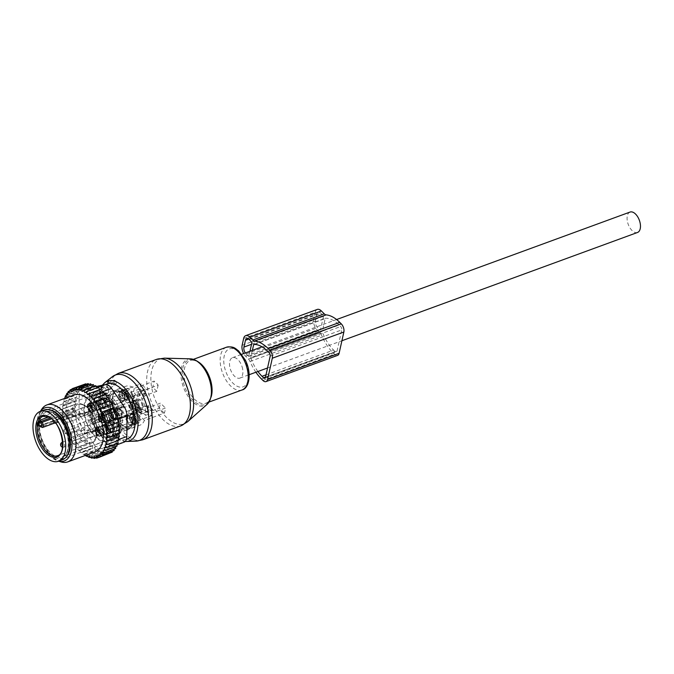 <?xml version="1.0" encoding="UTF-8"?>
<svg xmlns="http://www.w3.org/2000/svg" width="674" height="674" viewBox="0 0 674 674"><rect width="100%" height="100%" fill="white"/><g stroke="black" fill="none" stroke-linecap="round" stroke-linejoin="round"><path stroke-width="0.51" stroke-dasharray="3.37 2.53" d="M242.059 366.664A10.868 5.931 69.9 0 1 239.944 378.089A10.868 5.931 69.9 0 1 230.348 369.099A10.868 5.931 69.9 0 1 232.471 357.683A10.868 5.931 69.9 0 1 242.059 366.664M637.511 232.471A10.868 5.931 69.9 0 1 627.924 223.482A10.868 5.931 69.9 0 1 630.038 212.066M116.383 433.618A4.044 2.241 -45.8 0 1 114.184 435.968L112.322 434.157L117.773 433.028L117.217 435.345A4.044 2.207 69.9 0 1 116.661 436.407A4.044 2.207 69.9 0 1 116.214 436.685A4.044 2.207 69.9 0 1 114.184 435.968L110.216 437.426L108.346 435.615L112.322 434.157M108.346 435.615A20.726 11.315 69.9 0 1 105.144 434.342A20.726 11.315 69.9 0 1 95.708 422.994L93.863 421.098A4.044 2.207 69.9 0 1 92.17 415.757L92.658 413.373A20.726 11.315 69.9 0 1 96.222 397.39L96.778 395.074A4.044 2.207 69.9 0 1 97.781 393.726A4.044 2.207 69.9 0 1 99.803 394.45L101.673 396.261A20.726 11.315 69.9 0 1 104.874 397.525A20.726 11.315 69.9 0 1 114.31 408.882L118.287 407.425L121.59 410.272L122.365 412.707L121.337 417.038L117.36 418.495A20.726 11.315 69.9 0 1 113.796 434.486L117.773 433.028M120.781 391.704A20.726 11.315 69.9 0 1 133.132 411.949A20.726 11.315 69.9 0 1 128.035 429.565A20.726 11.315 69.9 0 1 121.042 428.521A20.726 11.315 69.9 0 1 108.691 408.276A20.726 11.315 69.9 0 1 113.788 390.65A20.726 11.315 69.9 0 1 120.781 391.704M113.796 434.486L113.24 436.794A4.044 2.207 69.9 0 1 112.238 438.142A4.044 2.207 69.9 0 1 110.216 437.426M104.849 394.004A24.694 13.48 69.9 0 1 119.568 418.124A24.694 13.48 69.9 0 1 113.502 439.119A24.694 13.48 69.9 0 1 105.169 437.864A24.694 13.48 69.9 0 1 90.451 413.743A24.694 13.48 69.9 0 1 96.517 392.757A24.694 13.48 69.9 0 1 104.849 394.004M117.36 418.495L117.849 416.119A4.044 2.207 69.9 0 0 116.155 410.769L114.31 408.882M118.287 407.425L120.132 409.32A4.044 2.207 69.9 0 1 121.826 414.662L121.337 417.038M96.222 397.39L103.906 394.273L105.287 393.987L105.641 394.804L105.287 393.987A4.044 2.241 -45.8 0 0 104.933 393.38L105.725 394.155M101.673 396.261L105.641 394.804L103.779 392.993L99.803 394.45M95.708 422.994L99.685 421.536L100.081 417.332L99.305 414.898L96.635 411.924L92.658 413.373M113.232 390.853L103.906 394.273A4.044 2.62 -166.5 0 0 100.755 393.616A4.044 2.207 69.9 0 1 101.757 392.276A4.044 2.207 69.9 0 1 102.271 392.201A4.044 2.207 69.9 0 1 103.779 392.993A4.044 2.241 -45.8 0 1 104.933 393.38L102.271 392.201M98.884 396.186A24.694 13.48 69.9 0 1 113.603 420.306A24.694 13.48 69.9 0 1 107.537 441.301A24.694 13.48 69.9 0 1 99.204 440.055A24.694 13.48 69.9 0 1 84.486 415.934A24.694 13.48 69.9 0 1 90.552 394.939A24.694 13.48 69.9 0 1 98.884 396.186M99.685 421.536L97.84 419.641A4.044 2.207 69.9 0 1 96.138 414.299L96.635 411.924M100.199 395.933L100.755 393.616L96.778 395.074M98.893 397.02A23.759 12.975 69.9 0 1 113.055 420.231A23.759 12.975 69.9 0 1 107.217 440.425A23.759 12.975 69.9 0 1 99.196 439.221A23.759 12.975 69.9 0 1 85.034 416.01A23.759 12.975 69.9 0 1 90.872 395.815A23.759 12.975 69.9 0 1 98.893 397.02M124.749 390.246A20.726 11.315 69.9 0 1 137.108 410.491A20.726 11.315 69.9 0 1 132.011 428.116A20.726 11.315 69.9 0 1 125.019 427.063A20.726 11.315 69.9 0 1 112.668 406.818A20.726 11.315 69.9 0 1 117.756 389.201A20.726 11.315 69.9 0 1 124.749 390.246M145.55 415.336L165.433 408.056A20.726 11.315 69.9 0 1 164.304 413.128L144.421 420.408A20.726 11.315 69.9 0 1 139.965 425.201A20.726 11.315 69.9 0 1 132.972 424.148A20.726 11.315 69.9 0 1 131.413 423.112L151.296 415.833A20.726 11.315 69.9 0 1 147.286 411.831L127.403 419.11A20.726 11.315 69.9 0 1 120.124 396.152L139.998 388.864A20.726 11.315 69.9 0 1 141.136 383.792L121.253 391.072A20.726 11.315 69.9 0 1 125.709 386.286A20.726 11.315 69.9 0 1 132.702 387.339A20.726 11.315 69.9 0 1 134.261 388.376L154.135 381.096A20.726 11.315 69.9 0 1 158.146 385.098L138.271 392.378A20.726 11.315 69.9 0 1 145.55 415.336L138.709 408.511A5.561 3.033 69.9 0 0 141.557 409.548A5.561 3.033 69.9 0 0 143.073 406.321A5.561 3.033 69.9 0 0 141.245 400.929A5.561 3.033 69.9 0 0 137.732 399.109A5.561 3.033 69.9 0 0 136.342 401.03L138.271 392.378M164.304 413.128L159.359 408.2L148.229 412.277A1.011 0.649 -167.4 0 1 146.831 411.966L147.96 406.894A1.011 0.649 12.6 0 0 149.358 407.197L160.488 403.119L165.433 408.056M147.96 406.894L146.662 405.596L144.295 398.115L144.657 396.472L140.647 392.47A1.011 0.548 -45 0 1 141.616 391.417L152.745 387.339L154.135 381.096M158.146 385.098L156.756 391.35L145.626 395.427A1.011 0.548 135 0 0 144.657 396.472M156.756 391.35L152.745 387.339M140.647 392.47L138.886 396.034L136.047 394.989L134.749 393.7A1.011 0.649 12.6 0 1 134.943 392.807L146.073 388.729L141.136 383.792M134.261 388.376L132.331 397.028A5.561 3.033 69.9 0 0 128.987 388.788A5.561 3.033 69.9 0 0 127.116 388.502A5.561 3.033 69.9 0 0 125.634 392.487A5.561 3.033 69.9 0 0 128.094 397.904L121.253 391.072M151.296 415.833L152.686 409.581L141.557 413.659A1.011 0.548 135 0 1 141.009 413.617A1.011 0.548 135 0 1 140.933 413.187L142.686 409.623L145.533 410.668L137.58 413.583L144.421 420.408M131.413 423.112L133.342 414.459A5.561 3.033 69.9 0 0 136.687 422.699A5.561 3.033 69.9 0 0 138.566 422.977A5.561 3.033 69.9 0 0 140.04 419.001A5.561 3.033 69.9 0 0 137.58 413.583M145.533 410.668L146.831 411.966M159.359 408.2L160.488 403.119M62.446 459.778A26.53 14.491 69.9 0 1 53.499 458.438A26.53 14.491 69.9 0 1 37.677 432.514A26.53 14.491 69.9 0 1 44.198 409.952M152.686 409.581L148.676 405.579L137.547 409.657A1.011 0.548 -45 0 1 136.999 409.607A1.011 0.548 -45 0 1 136.923 409.185L137.285 407.543L134.918 400.07L133.612 398.772A1.011 0.649 -167.4 0 1 133.814 397.879L134.943 392.807M120.124 396.152L126.965 402.976A5.561 3.033 69.9 0 1 129.332 410.458L127.403 419.11M139.998 388.864L144.944 393.801L133.814 397.879M148.676 405.579L147.286 411.831M144.944 393.801L146.073 388.729M109.651 432.598A5.561 3.033 69.9 0 1 106.34 427.164A5.561 3.033 69.9 0 1 107.705 422.438A5.561 3.033 69.9 0 1 109.576 422.724A5.561 3.033 69.9 0 1 112.895 428.159A5.561 3.033 69.9 0 1 111.53 432.885A5.561 3.033 69.9 0 1 109.651 432.598M109.651 432.042A4.929 2.688 69.9 0 1 106.711 427.223A4.929 2.688 69.9 0 1 107.924 423.036A4.929 2.688 69.9 0 1 109.584 423.28A4.929 2.688 69.9 0 1 112.524 428.1A4.929 2.688 69.9 0 1 111.311 432.287A4.929 2.688 69.9 0 1 109.651 432.042M103.686 434.224A4.929 2.688 69.9 0 1 100.746 429.405A4.929 2.688 69.9 0 1 101.959 425.218A4.929 2.688 69.9 0 1 103.619 425.471A4.929 2.688 69.9 0 1 106.559 430.282A4.929 2.688 69.9 0 1 105.346 434.469A4.929 2.688 69.9 0 1 103.686 434.224M103.678 433.997A4.676 2.553 69.9 0 1 100.898 429.431A4.676 2.553 69.9 0 1 102.044 425.454A4.676 2.553 69.9 0 1 103.619 425.69A4.676 2.553 69.9 0 1 106.408 430.256A4.676 2.553 69.9 0 1 105.262 434.233A4.676 2.553 69.9 0 1 103.678 433.997M97.722 436.179A4.676 2.553 69.9 0 1 94.933 431.613A4.676 2.553 69.9 0 1 96.079 427.636A4.676 2.553 69.9 0 1 97.654 427.88A4.676 2.553 69.9 0 1 100.443 432.447A4.676 2.553 69.9 0 1 99.297 436.423A4.676 2.553 69.9 0 1 97.722 436.179M97.705 434.503A2.78 1.517 69.9 0 1 96.045 431.781A2.78 1.517 69.9 0 1 96.736 429.422A2.78 1.517 69.9 0 1 97.671 429.557A2.78 1.517 69.9 0 1 99.331 432.278A2.78 1.517 69.9 0 1 98.648 434.637A2.78 1.517 69.9 0 1 97.705 434.503M77.367 418.091A2.275 1.238 69.9 0 1 76.474 415.117A2.275 1.238 69.9 0 1 77.038 414.333A2.275 1.238 69.9 0 1 78.125 414.678A10.11 5.518 69.9 0 0 82.936 416.229A10.11 5.518 69.9 0 0 85.354 413.179A2.275 1.238 69.9 0 1 85.901 412.488A2.275 1.238 69.9 0 1 87.468 413.432A2.275 1.238 69.9 0 1 88.05 415.875A10.11 5.518 69.9 0 0 92.102 428.63A2.275 1.238 69.9 0 1 93.029 430.829A2.275 1.238 69.9 0 1 92.422 432.396A2.275 1.238 69.9 0 1 91.344 432.042A10.11 5.518 69.9 0 0 86.533 430.492A10.11 5.518 69.9 0 0 84.107 433.551A2.275 1.238 69.9 0 1 83.568 434.233A2.275 1.238 69.9 0 1 81.992 433.289A2.275 1.238 69.9 0 1 81.411 430.854A10.11 5.518 69.9 0 0 77.367 418.091L80.745 416.852A2.275 1.238 -110.1 0 1 79.81 414.653A2.275 1.238 -110.1 0 1 80.425 413.095L77.038 414.333M88.564 437.847A2.78 1.517 69.9 0 1 86.904 435.134A2.78 1.517 69.9 0 1 87.586 432.767A2.78 1.517 69.9 0 1 88.53 432.91A2.78 1.517 69.9 0 1 90.181 435.623A2.78 1.517 69.9 0 1 89.499 437.99A2.78 1.517 69.9 0 1 88.564 437.847M89.819 420.955A2.78 1.517 69.9 0 1 90.586 419.338A2.78 1.517 69.9 0 1 92.338 420.247A2.78 1.517 69.9 0 1 93.256 422.943A2.78 1.517 69.9 0 1 92.498 424.561A2.78 1.517 69.9 0 1 90.737 423.651A2.78 1.517 69.9 0 1 89.819 420.955M80.939 413.811A2.78 1.517 69.9 0 1 79.279 411.098A2.78 1.517 69.9 0 1 79.962 408.739A2.78 1.517 69.9 0 1 80.905 408.874A2.78 1.517 69.9 0 1 82.557 411.595A2.78 1.517 69.9 0 1 81.874 413.954A2.78 1.517 69.9 0 1 80.939 413.811M80.745 416.852A10.11 5.518 -110.1 0 1 84.789 429.616A2.275 1.238 -110.1 0 0 85.371 432.051A2.275 1.238 -110.1 0 0 86.946 432.994A2.275 1.238 -110.1 0 0 87.494 432.312A10.11 5.518 -110.1 0 1 89.912 429.254A10.11 5.518 -110.1 0 1 94.722 430.812A2.275 1.238 -110.1 0 0 95.801 431.158A2.275 1.238 -110.1 0 0 96.416 429.591A2.275 1.238 -110.1 0 0 95.481 427.392A10.11 5.518 -110.1 0 1 91.428 414.636A2.275 1.238 -110.1 0 0 90.847 412.193A2.275 1.238 -110.1 0 0 89.28 411.25A2.275 1.238 -110.1 0 0 88.732 411.94A10.11 5.518 -110.1 0 1 86.314 414.99A10.11 5.518 -110.1 0 1 81.503 413.44A2.275 1.238 -110.1 0 0 80.425 413.095M102.027 408.57A5.561 3.033 69.9 0 1 98.716 403.136A5.561 3.033 69.9 0 1 100.081 398.41A5.561 3.033 69.9 0 1 101.959 398.688A5.561 3.033 69.9 0 1 105.27 404.122A5.561 3.033 69.9 0 1 103.906 408.848A5.561 3.033 69.9 0 1 102.027 408.57M101.959 399.252A4.929 2.688 69.9 0 1 104.9 404.063A4.929 2.688 69.9 0 1 103.686 408.259A4.929 2.688 69.9 0 1 102.027 408.006A4.929 2.688 69.9 0 1 99.086 403.195A4.929 2.688 69.9 0 1 100.3 399A4.929 2.688 69.9 0 1 101.959 399.252M96.062 410.188A4.929 2.688 69.9 0 1 93.122 405.377A4.929 2.688 69.9 0 1 94.335 401.182A4.929 2.688 69.9 0 1 95.994 401.434A4.929 2.688 69.9 0 1 98.935 406.245A4.929 2.688 69.9 0 1 97.722 410.441A4.929 2.688 69.9 0 1 96.062 410.188M95.994 401.662A4.676 2.553 69.9 0 1 98.783 406.228A4.676 2.553 69.9 0 1 97.637 410.205A4.676 2.553 69.9 0 1 96.062 409.969A4.676 2.553 69.9 0 1 93.273 405.394A4.676 2.553 69.9 0 1 94.419 401.426A4.676 2.553 69.9 0 1 95.994 401.662M90.097 412.151A4.676 2.553 69.9 0 1 87.308 407.585A4.676 2.553 69.9 0 1 88.454 403.608A4.676 2.553 69.9 0 1 90.038 403.844A4.676 2.553 69.9 0 1 92.818 408.41A4.676 2.553 69.9 0 1 91.672 412.387A4.676 2.553 69.9 0 1 90.097 412.151M90.046 405.529A2.78 1.517 69.9 0 1 91.706 408.242A2.78 1.517 69.9 0 1 91.024 410.609A2.78 1.517 69.9 0 1 90.08 410.466A2.78 1.517 69.9 0 1 88.429 407.753A2.78 1.517 69.9 0 1 89.111 405.386A2.78 1.517 69.9 0 1 90.046 405.529M109.18 412.244A5.561 3.033 69.9 0 1 110.696 409.008A5.561 3.033 69.9 0 1 114.209 410.828A5.561 3.033 69.9 0 1 116.046 416.22A5.561 3.033 69.9 0 1 114.521 419.447A5.561 3.033 69.9 0 1 111.008 417.627A5.561 3.033 69.9 0 1 109.18 412.244M115.65 415.993A4.929 2.688 69.9 0 1 114.302 418.857A4.929 2.688 69.9 0 1 111.193 417.248A4.929 2.688 69.9 0 1 109.567 412.471A4.929 2.688 69.9 0 1 110.915 409.607A4.929 2.688 69.9 0 1 114.024 411.216A4.929 2.688 69.9 0 1 115.65 415.993M103.602 414.653A4.929 2.688 69.9 0 1 104.95 411.789A4.929 2.688 69.9 0 1 108.067 413.398A4.929 2.688 69.9 0 1 109.685 418.175A4.929 2.688 69.9 0 1 108.346 421.039A4.929 2.688 69.9 0 1 105.228 419.43A4.929 2.688 69.9 0 1 103.602 414.653M109.533 418.091A4.676 2.553 69.9 0 1 108.253 420.803A4.676 2.553 69.9 0 1 105.304 419.27A4.676 2.553 69.9 0 1 103.762 414.746A4.676 2.553 69.9 0 1 105.043 412.025A4.676 2.553 69.9 0 1 107.992 413.558A4.676 2.553 69.9 0 1 109.533 418.091M97.797 416.928A4.676 2.553 69.9 0 1 99.078 414.207A4.676 2.553 69.9 0 1 102.027 415.74A4.676 2.553 69.9 0 1 103.569 420.273A4.676 2.553 69.9 0 1 102.288 422.986A4.676 2.553 69.9 0 1 99.339 421.461A4.676 2.553 69.9 0 1 97.797 416.928M102.397 419.59A2.78 1.517 69.9 0 1 101.639 421.208A2.78 1.517 69.9 0 1 99.887 420.298A2.78 1.517 69.9 0 1 98.968 417.602A2.78 1.517 69.9 0 1 99.727 415.993A2.78 1.517 69.9 0 1 101.479 416.903A2.78 1.517 69.9 0 1 102.397 419.59M106.5 399.564L104.807 401.704L105.953 402.033C107.335 400.137 107.511 399.311 106.5 399.564L107.124 399.379L105.228 397.492L104.436 397.508C105.751 397.55 105.565 398.376 103.889 399.977L102.911 399.817L104.436 397.508M125.061 397.197A5.308 2.898 -110.1 0 0 120.048 391.367A5.308 2.898 -110.1 0 0 118.675 395.495A5.308 2.898 -110.1 0 0 123.696 401.333A5.308 2.898 -110.1 0 0 125.061 397.197M105.489 404.611A2.275 1.238 69.9 0 1 103.88 402.496A2.275 1.238 69.9 0 1 104.386 400.331A2.275 1.238 69.9 0 1 104.858 400.314A2.275 1.238 69.9 0 1 106.458 402.429A2.275 1.238 69.9 0 1 105.953 404.602A2.275 1.238 69.9 0 1 105.489 404.611M128.245 396.034A5.308 2.898 -110.1 0 0 123.224 390.195A5.308 2.898 -110.1 0 0 121.859 394.332A5.308 2.898 -110.1 0 0 126.872 400.162A5.308 2.898 -110.1 0 0 128.245 396.034M132.222 394.576A5.308 2.898 -110.1 0 0 127.201 388.746A5.308 2.898 -110.1 0 0 125.836 392.875A5.308 2.898 -110.1 0 0 130.849 398.713A5.308 2.898 -110.1 0 0 132.222 394.576M129.56 397.39L127.041 390.625L128.49 390.061A3.875 2.115 -110.1 0 1 131.363 394.349A3.875 2.115 -110.1 0 1 129.56 397.39M90.265 406.287A4.297 2.342 -110.1 0 0 93.812 411.089A4.297 2.342 -110.1 0 0 94.326 411.014A4.297 2.342 -110.1 0 0 95.43 407.669A4.297 2.342 -110.1 0 0 91.369 402.942A4.297 2.342 -110.1 0 0 90.923 403.212A4.297 2.342 -110.1 0 0 90.265 406.287M96.93 407.307A4.802 2.62 69.9 0 1 95.118 411.14A4.802 2.62 69.9 0 1 91.15 405.773A4.802 2.62 69.9 0 1 91.891 402.336A4.802 2.62 69.9 0 1 94.823 402.909A4.802 2.62 69.9 0 1 96.93 407.307M96.626 407.231A4.297 2.342 -110.1 0 0 92.565 402.504A4.297 2.342 -110.1 0 0 91.453 405.849A4.297 2.342 -110.1 0 0 95.514 410.576A4.297 2.342 -110.1 0 0 96.626 407.231M95.43 404.392A4.297 2.342 -110.1 0 0 99.036 409.202A4.297 2.342 -110.1 0 0 99.491 409.118A4.297 2.342 -110.1 0 0 100.603 405.773A4.297 2.342 -110.1 0 0 96.542 401.047A4.297 2.342 -110.1 0 0 96.138 401.283A4.297 2.342 -110.1 0 0 95.43 404.392M103.046 405.167A5.055 2.763 69.9 0 1 101.201 409.194A5.055 2.763 69.9 0 1 96.963 403.549A5.055 2.763 69.9 0 1 97.789 399.884A5.055 2.763 69.9 0 1 100.864 400.567A5.055 2.763 69.9 0 1 103.046 405.167M102.591 405.049A4.297 2.342 -110.1 0 0 98.522 400.322A4.297 2.342 -110.1 0 0 97.418 403.667A4.297 2.342 -110.1 0 0 101.479 408.393A4.297 2.342 -110.1 0 0 102.591 405.049M117.116 410.171L115.422 412.311L116.568 412.64C117.95 410.736 118.135 409.918 117.116 410.171L117.748 409.986L115.852 408.09L115.052 408.107C116.366 408.149 116.189 408.975 114.504 410.576L113.527 410.415L115.052 408.107M135.685 407.804A5.308 2.898 -110.1 0 0 130.663 401.965A5.308 2.898 -110.1 0 0 129.298 406.102A5.308 2.898 -110.1 0 0 134.311 411.932A5.308 2.898 -110.1 0 0 135.685 407.804M116.105 415.209A2.275 1.238 69.9 0 1 114.504 413.095A2.275 1.238 69.9 0 1 115.01 410.929A2.275 1.238 69.9 0 1 115.481 410.921A2.275 1.238 69.9 0 1 117.082 413.036A2.275 1.238 69.9 0 1 116.577 415.201A2.275 1.238 69.9 0 1 116.105 415.209M138.861 406.633A5.308 2.898 -110.1 0 0 133.848 400.803A5.308 2.898 -110.1 0 0 132.475 404.931A5.308 2.898 -110.1 0 0 137.496 410.769A5.308 2.898 -110.1 0 0 138.861 406.633M142.837 405.184A5.308 2.898 -110.1 0 0 137.816 399.345A5.308 2.898 -110.1 0 0 136.451 403.482A5.308 2.898 -110.1 0 0 141.473 409.312A5.308 2.898 -110.1 0 0 142.837 405.184M140.184 407.989L137.656 401.232L139.114 400.668A3.875 2.115 -110.1 0 1 141.978 404.948A3.875 2.115 -110.1 0 1 140.184 407.989M100.881 416.894A4.297 2.342 -110.1 0 0 104.428 421.697A4.297 2.342 -110.1 0 0 104.942 421.612A4.297 2.342 -110.1 0 0 106.054 418.268A4.297 2.342 -110.1 0 0 101.985 413.55A4.297 2.342 -110.1 0 0 101.547 413.819A4.297 2.342 -110.1 0 0 100.881 416.894M107.545 417.914A4.802 2.62 69.9 0 1 105.734 421.739A4.802 2.62 69.9 0 1 101.766 416.372A4.802 2.62 69.9 0 1 102.515 412.935A4.802 2.62 69.9 0 1 105.447 413.516A4.802 2.62 69.9 0 1 107.545 417.914M107.242 417.829A4.297 2.342 -110.1 0 0 103.181 413.111A4.297 2.342 -110.1 0 0 102.077 416.456A4.297 2.342 -110.1 0 0 106.138 421.174A4.297 2.342 -110.1 0 0 107.242 417.829M106.045 414.999A4.297 2.342 -110.1 0 0 109.651 419.801A4.297 2.342 -110.1 0 0 110.115 419.725A4.297 2.342 -110.1 0 0 111.218 416.372A4.297 2.342 -110.1 0 0 107.158 411.654A4.297 2.342 -110.1 0 0 106.753 411.89A4.297 2.342 -110.1 0 0 106.045 414.999M113.662 415.765A5.055 2.763 69.9 0 1 111.817 419.801A5.055 2.763 69.9 0 1 107.579 414.148A5.055 2.763 69.9 0 1 108.413 410.491A5.055 2.763 69.9 0 1 111.48 411.174A5.055 2.763 69.9 0 1 113.662 415.765M113.207 415.647A4.297 2.342 -110.1 0 0 109.146 410.921A4.297 2.342 -110.1 0 0 108.034 414.274A4.297 2.342 -110.1 0 0 112.103 418.992A4.297 2.342 -110.1 0 0 113.207 415.647M114.125 423.601L112.432 425.741L113.577 426.069C114.951 424.173 115.136 423.348 114.125 423.601L114.748 423.415L112.853 421.52L112.061 421.536C113.375 421.587 113.19 422.404 111.513 424.005L110.536 423.845L112.061 421.536M132.685 421.233A5.308 2.898 -110.1 0 0 127.672 415.395A5.308 2.898 -110.1 0 0 126.299 419.531A5.308 2.898 -110.1 0 0 131.32 425.361A5.308 2.898 -110.1 0 0 132.685 421.233M113.106 428.647A2.275 1.238 69.9 0 1 111.505 426.532A2.275 1.238 69.9 0 1 112.01 424.359A2.275 1.238 69.9 0 1 112.482 424.35A2.275 1.238 69.9 0 1 114.083 426.465A2.275 1.238 69.9 0 1 113.577 428.63A2.275 1.238 69.9 0 1 113.106 428.647M135.87 420.071A5.308 2.898 -110.1 0 0 130.849 414.232A5.308 2.898 -110.1 0 0 129.484 418.369A5.308 2.898 -110.1 0 0 134.497 424.199A5.308 2.898 -110.1 0 0 135.87 420.071M139.847 418.613A5.308 2.898 -110.1 0 0 134.825 412.774A5.308 2.898 -110.1 0 0 133.452 416.911A5.308 2.898 -110.1 0 0 138.473 422.741A5.308 2.898 -110.1 0 0 139.847 418.613M137.184 421.418L134.665 414.662L136.114 414.097A3.875 2.115 -110.1 0 1 138.987 418.386A3.875 2.115 -110.1 0 1 137.184 421.418M97.882 430.324A4.297 2.342 -110.1 0 0 101.437 435.126A4.297 2.342 -110.1 0 0 101.951 435.042A4.297 2.342 -110.1 0 0 103.055 431.697A4.297 2.342 -110.1 0 0 98.994 426.979A4.297 2.342 -110.1 0 0 98.547 427.249A4.297 2.342 -110.1 0 0 97.882 430.324M104.554 431.343A4.802 2.62 69.9 0 1 102.743 435.168A4.802 2.62 69.9 0 1 98.775 429.801A4.802 2.62 69.9 0 1 99.516 426.372A4.802 2.62 69.9 0 1 102.448 426.945A4.802 2.62 69.9 0 1 104.554 431.343M104.251 431.259A4.297 2.342 -110.1 0 0 100.19 426.541A4.297 2.342 -110.1 0 0 99.078 429.886A4.297 2.342 -110.1 0 0 103.139 434.604A4.297 2.342 -110.1 0 0 104.251 431.259M103.055 428.428A4.297 2.342 -110.1 0 0 106.66 433.23A4.297 2.342 -110.1 0 0 107.115 433.155A4.297 2.342 -110.1 0 0 108.228 429.81A4.297 2.342 -110.1 0 0 104.158 425.083A4.297 2.342 -110.1 0 0 103.762 425.319A4.297 2.342 -110.1 0 0 103.055 428.428M110.671 429.203A5.055 2.763 69.9 0 1 108.826 433.23A5.055 2.763 69.9 0 1 104.588 427.577A5.055 2.763 69.9 0 1 105.414 423.921A5.055 2.763 69.9 0 1 108.489 424.603A5.055 2.763 69.9 0 1 110.671 429.203M110.216 429.077A4.297 2.342 -110.1 0 0 106.147 424.359A4.297 2.342 -110.1 0 0 105.043 427.704A4.297 2.342 -110.1 0 0 109.104 432.422A4.297 2.342 -110.1 0 0 110.216 429.077M76.246 400.516L63.659 405.125L63.129 403.465L63.474 401.763L74.814 397.609L76.246 400.516L62.859 405.293A35.882 19.597 -110.1 0 0 62.69 407.071L62.968 405.141M63.129 403.465A35.882 19.597 69.9 0 1 63.381 402.201A35.882 19.597 69.9 0 1 63.432 401.948L64.333 401.822L63.87 400.263L64.283 398.663L65.226 399.059L65.049 398.275M75.109 446.239A35.882 19.597 -110.1 0 0 76.322 447.721L74.587 444.562L73.963 444.697L71.798 441.436L68.141 434.519L64.468 423.676L63.188 416.153L75.606 411.73L63.179 416.279L62.834 415.209L62.834 412.395L75.555 407.896L63.061 412.471L62.581 410.963L62.758 408.705L75.766 404.139L63.221 408.739L62.69 407.071M72.219 441.352L84.722 436.777L85.455 440.383L87.131 439.97L87.763 443.425L89.701 442.944L90.223 446.188L92.271 445.573L78.816 450.426A35.882 19.597 -110.1 0 1 77.645 449.221L77.114 447.553L76.322 447.721M79.675 450.19L80.198 451.732A35.882 19.597 -110.1 0 0 81.31 452.684L82.102 452.262L82.725 453.779A35.882 19.597 -110.1 0 0 83.846 454.546L84.562 453.964L85.269 455.413A35.882 19.597 -110.1 0 0 85.32 455.439L85.269 455.413M64.274 399A35.882 19.597 -110.1 0 0 63.87 400.263M63.659 405.125L62.859 405.293M63.221 408.739L62.598 408.865A35.882 19.597 -110.1 0 0 62.581 410.963M63.061 412.471L62.631 412.564A35.882 19.597 -110.1 0 0 62.834 415.209M63.179 416.279L62.96 416.33A35.882 19.597 -110.1 0 0 69.843 438.016M70.399 439.044A35.882 19.597 -110.1 0 0 71.798 441.436M72.699 442.86A35.882 19.597 -110.1 0 0 72.96 443.248A35.882 19.597 -110.1 0 0 73.963 444.697M74.3 394.888A30.322 16.564 -110.1 0 0 74.78 440.164A30.322 16.564 -110.1 0 0 95.16 451.841M77.645 449.221L78.816 450.426M90.223 446.188L78.883 450.342M92.271 445.573L92.768 448.589L81.436 452.743L80.198 451.732M82.102 452.262L92.768 448.589M94.697 447.654L95.371 450.594L84.039 454.748L82.725 453.779M84.562 453.964L97.157 449.347L95.371 450.594M97.157 449.347L98 452.187L87.477 456.037M87.03 455.253L99.617 450.636L98 452.187M99.617 450.636L100.603 453.332L90.156 457.157M89.465 456.121L102.052 451.504L100.603 453.332M102.052 451.504L103.164 454.023L92.894 457.781M91.832 456.551L104.428 451.934L105.641 454.251L95.801 457.848M94.107 456.542L106.703 451.934L107.992 454.006L98.707 457.41M112.238 452.136L110.856 450.603L110.207 453.299L108.859 451.479L96.264 456.096M110.856 450.603L98.261 455.211M87.359 394.459L100.957 389.252M84.899 392.765L97.494 388.148L98.353 387.238M97.494 388.148L97.166 387.676M82.439 391.476L95.026 386.859L95.733 385.654M95.026 386.859L94.436 386.126M80.004 390.608L92.599 385.991L93.122 384.509M92.599 385.991L91.698 385.031M77.628 390.179L90.223 385.562L88.968 384.399M75.353 390.179L87.949 385.57L85.733 383.826L85.792 386.017L73.205 390.634M85.792 386.017L83.525 384.534L83.795 386.901L81.487 385.697L71.857 389.227M83.795 386.901L71.2 391.51M118.607 422.118L105.944 426.667M117.782 418.419L105.65 422.809M74.519 411.999L75.876 415.529L63.55 420.045M75.876 415.529L63.786 419.877M64.468 423.676L76.398 419.304L64.611 423.567M75.951 419.422L78.235 426.634L66.903 430.787M66.751 430.888L78.681 426.516L79.709 430.197L68.377 434.342M68.141 434.519L80.467 430.004L81.402 433.685L70.062 437.839M114.774 409.733L113.561 410.18L108.202 401.603L101.176 392.26C98.842 389.505 96.761 388.224 94.933 388.435L82.354 391.046C80.071 391.695 79.01 393.624 79.161 396.834L78.976 417.366C78.757 420.871 79.776 424.072 82.026 426.979L88.294 435.219L94.411 444.899L104.807 441.091L92.422 423.171L82.026 426.979M92.751 387.238L81.874 391.19L92.321 387.356A10.11 5.518 -110.1 0 1 92.751 387.238L96.331 386.497M92.422 423.171A10.11 5.518 -110.1 0 1 89.372 413.558L89.558 393.026L79.161 396.834M124.05 442.186A10.11 5.518 69.9 0 1 123.628 442.304L111.05 444.916L100.653 448.724L113.232 446.112C114.976 445.666 116.038 443.736 116.417 440.324L116.61 419.792L113.561 410.18M113.468 401.653A25.772 14.078 -110.1 0 0 96.146 391.729A25.772 14.078 -110.1 0 0 96.55 430.223A25.772 14.078 -110.1 0 0 113.872 440.139A25.772 14.078 -110.1 0 0 113.468 401.653M92.144 398.679L90.535 405.908A5.055 2.763 -110.1 0 0 90.518 408.208L91.976 417.316A5.055 2.763 -110.1 0 0 92.768 419.801L96.913 428.361A5.055 2.763 -110.1 0 0 98.294 430.366L104.007 436.07A5.055 2.763 -110.1 0 0 105.624 437.064L111.378 438.395A5.055 2.763 -110.1 0 0 112.347 438.344A5.055 2.763 -110.1 0 0 112.785 438.1L117.04 434.696A5.055 2.763 -110.1 0 0 117.866 433.197L119.483 425.968A5.055 2.763 -110.1 0 0 119.5 423.668L118.043 414.552A5.055 2.763 -110.1 0 0 117.251 412.067L113.106 403.515A5.055 2.763 -110.1 0 0 111.716 401.502L106.003 395.798A5.055 2.763 -110.1 0 0 104.394 394.812L98.64 393.481A5.055 2.763 -110.1 0 0 97.663 393.523A5.055 2.763 -110.1 0 0 97.225 393.776L92.978 397.18A5.055 2.763 -110.1 0 0 92.144 398.679L95.329 397.508A5.055 2.763 69.9 0 1 96.155 396.017L92.978 397.18M49.8 409.851A25.772 14.078 -110.1 0 0 45.655 410.222A25.772 14.078 -110.1 0 0 46.059 448.716A25.772 14.078 -110.1 0 0 63.381 458.632A25.772 14.078 -110.1 0 0 66.785 456.239M40.044 411.822L40.347 411.359A28.283 15.443 -110.1 0 0 40.044 411.822A28.283 15.443 -110.1 0 0 45.234 450.106A28.283 15.443 -110.1 0 0 58.074 461.033A28.283 15.443 -110.1 0 0 58.621 461.185M90.518 408.208L93.694 407.037A5.055 2.763 69.9 0 1 93.72 404.737L95.329 397.508M93.694 407.037L95.16 416.153L91.976 417.316M92.768 419.801L95.944 418.638A5.055 2.763 69.9 0 1 95.16 416.153M95.944 418.638L100.089 427.198L96.913 428.361M98.294 430.366L101.479 429.203A5.055 2.763 69.9 0 1 100.089 427.198M101.479 429.203L107.191 434.907L104.007 436.07M105.624 437.064L108.809 435.901A5.055 2.763 69.9 0 1 107.191 434.907M108.809 435.901L114.563 437.224L111.378 438.395M112.785 438.1L115.97 436.937A5.055 2.763 69.9 0 1 115.532 437.182A5.055 2.763 69.9 0 1 114.563 437.224M115.97 436.937L120.225 433.525L117.04 434.696M117.866 433.197L121.05 432.026A5.055 2.763 69.9 0 1 120.225 433.525M121.05 432.026L122.66 424.805L119.483 425.968M119.5 423.668L122.685 422.505A5.055 2.763 69.9 0 1 122.66 424.805M122.685 422.505L121.219 413.389L118.043 414.552M117.251 412.067L120.427 410.904A5.055 2.763 69.9 0 1 121.219 413.389M120.427 410.904L116.29 402.344L113.106 403.515M111.716 401.502L114.9 400.339A5.055 2.763 69.9 0 1 116.29 402.344M114.9 400.339L109.188 394.635L106.003 395.798M104.394 394.812L107.57 393.641A5.055 2.763 69.9 0 1 109.188 394.635M107.57 393.641L101.816 392.319L98.64 393.481M97.225 393.776L100.409 392.605A5.055 2.763 69.9 0 1 100.847 392.361A5.055 2.763 69.9 0 1 101.816 392.319M100.409 392.605L96.155 396.017M116.947 444.789L123.628 442.304M111.05 444.916A10.11 5.518 69.9 0 1 104.807 441.091M100.653 448.724C98.286 449.128 96.214 447.856 94.411 444.899M61.107 461.934A30.322 16.564 69.9 0 1 47.349 450.215A30.322 16.564 69.9 0 1 41.788 409.169M92.321 387.356A10.11 5.518 -110.1 0 0 89.558 393.026M80.467 430.004L79.709 430.197M78.681 426.516L78.235 426.634M76.398 419.304L75.117 415.723M118.742 426.01L119.205 425.833M118.936 429.827L119.559 429.599M118.835 433.576L119.635 433.281M118.43 437.207L119.424 436.845M117.773 440.644L118.919 440.223M116.88 443.77L116.838 443.054L118.11 443.324M115.684 446.592L115.684 445.497L117.023 446.095M114.184 449.061L114.294 447.587L115.675 448.513M112.398 451.15L112.676 449.297L114.075 450.535M108.859 451.479L107.992 454.006M106.703 451.934L105.641 454.251M104.428 451.934L103.164 454.023M87.763 443.425L76.423 447.578M87.131 439.97L74.587 444.562M85.455 440.383L74.123 444.537M84.722 436.777L71.992 441.276M83.332 437.123L82.481 433.416L70.054 437.965M82.481 433.416L81.402 433.685M75.606 411.73L74.165 408.242M75.555 407.896L74.089 404.552M75.766 404.139L74.3 400.996M65.226 399.059L77.813 394.442L75.623 394.517L76.929 397.213L64.333 401.822M75.623 394.517L64.283 398.663M77.813 394.442L76.701 391.737L66.212 395.579M76.701 391.737L78.968 391.998L66.372 396.615M78.968 391.998L78.058 389.328L67.644 393.136M78.058 389.328L80.358 389.909L67.762 394.526M80.358 389.909L79.658 387.306L69.548 391.004M79.658 387.306L81.975 388.199L69.38 392.816M81.975 388.199L81.487 385.697M87.949 385.57L88.092 383.59M90.223 385.562L90.569 383.818M118.708 425.892L106.29 430.442M118.902 429.675L106.399 434.25M118.801 433.39L106.248 437.99M118.397 436.988L105.81 441.596M117.723 440.291L105.136 444.899M116.838 443.054L104.243 447.671M115.684 445.497L103.097 450.114M114.294 447.587L101.698 452.203M112.676 449.297L100.081 453.914M89.701 442.944L77.114 447.553M76.929 397.213L74.814 397.609M102.482 384.989L106.669 381.56A1.011 0.548 -45 0 1 107.587 381.324A1.011 0.548 -45 0 1 107.722 381.787L107.554 382.52L113.914 380.187A1.011 0.548 -45 0 1 114.412 380.195A1.011 0.548 -45 0 1 114.538 380.658L114.032 382.933A1.011 0.548 -45 0 1 113.072 383.986L114.572 385.916L108.581 388.114L106.762 390.431L102.928 390.364L100.814 387.12A1.011 0.548 -45 0 1 101.311 385.941L103.754 388.173L108.388 383.135L109.584 383.607L115.574 381.408L116.417 382.04L115.911 384.323L114.572 385.916M100.814 387.12A1.011 0.548 -45 0 0 101.024 387.255L105.203 388.14A1.011 0.548 -45 0 0 106.543 387.044L106.711 386.312L113.072 383.986M102.111 385.292L101.311 385.941M101.024 387.255L103.232 390.507L103.754 388.173M107.587 381.324L109.618 382.638L109.702 383.253L107.722 381.787M113.914 380.187L114.538 380.658M107.554 382.52L109.584 383.607M106.711 386.312L108.581 388.114M243.651 338.449L315.213 312.239A8.088 4.415 69.9 0 1 317.243 309.442M315.213 312.239L313.688 319.08A8.088 4.415 69.9 0 0 317.142 329.957L320.015 332.821A5.055 2.763 69.9 0 1 321.591 335.239A36.64 20.009 69.9 0 0 332.99 352.746L334.489 354.246A6.066 3.311 69.9 0 0 337.59 355.383M255.901 372.242A36.64 20.009 69.9 0 1 250.02 361.449A5.055 2.763 69.9 0 0 248.453 359.031L245.58 356.167A8.088 4.415 69.9 0 1 243.676 353.572M266.019 374.837L333.579 350.084L335.088 351.584A2.527 1.382 69.9 0 0 336.377 352.064A2.527 1.382 69.9 0 0 337.008 351.188L341.752 329.915L270.19 356.125M257.923 371.5A33.102 18.08 69.9 0 1 250.871 358.366A1.011 0.556 69.9 0 1 250.779 357.557L322.341 331.347A1.011 0.556 69.9 0 0 322.433 332.156A33.102 18.08 69.9 0 0 333.579 350.084M252.371 350.387L250.779 357.557M254.62 344.414L325.188 318.566L322.341 331.347M325.188 318.566A1.011 0.556 69.9 0 1 325.441 318.221A1.011 0.556 69.9 0 1 325.542 318.204A33.102 18.08 69.9 0 1 339.174 325.02L340.673 326.519A2.527 1.382 69.9 0 1 341.752 329.915M323.486 316.317L320.436 329.999L317.648 327.674A5.055 2.763 69.9 0 1 315.491 320.875L317.016 314.042A5.055 2.763 69.9 0 1 318.28 312.289A5.055 2.763 69.9 0 1 320.866 313.242L323.486 316.317L251.924 342.527M249.978 351.264L248.748 356.377L246.086 353.884A5.055 2.763 69.9 0 1 245.328 352.965M113.24 436.794L117.217 435.345A4.044 2.62 13.5 0 0 117.824 434.368A4.044 2.62 13.5 0 0 117.765 433.331M116.155 410.769L120.132 409.32A4.044 2.148 -44.3 0 1 121.286 409.708A4.044 2.148 -44.3 0 1 121.59 410.272M117.849 416.119L121.826 414.662A4.044 2.544 11.7 0 0 122.449 413.659A4.044 2.544 11.7 0 0 122.365 412.707M121.581 392.31A19.715 10.767 69.9 0 1 133.334 411.57A19.715 10.767 69.9 0 1 128.481 428.327A19.715 10.767 69.9 0 1 121.834 427.333A19.715 10.767 69.9 0 1 110.081 408.073A19.715 10.767 69.9 0 1 114.925 391.308A19.715 10.767 69.9 0 1 121.581 392.31M99.305 414.898A4.044 2.544 -168.3 0 0 96.138 414.299L92.17 415.757M93.863 421.098L97.84 419.641A4.044 2.148 -44.3 0 0 100.081 417.332M123.965 391.434A19.715 10.767 69.9 0 1 135.718 410.693A19.715 10.767 69.9 0 1 130.874 427.459A19.715 10.767 69.9 0 1 124.218 426.457A19.715 10.767 69.9 0 1 112.465 407.197A19.715 10.767 69.9 0 1 117.31 390.44A19.715 10.767 69.9 0 1 123.965 391.434M54.274 455.675A23.759 12.975 69.9 0 1 40.111 432.472A23.759 12.975 69.9 0 1 45.95 412.269A23.759 12.975 69.9 0 1 53.962 413.474A23.759 12.975 69.9 0 1 68.125 436.685A23.759 12.975 69.9 0 1 62.286 456.879A23.759 12.975 69.9 0 1 54.274 455.675M53.482 456.862A24.77 13.522 69.9 0 1 38.03 426.01A24.77 13.522 69.9 0 1 53.162 412.867A24.77 13.522 69.9 0 1 68.613 443.728A24.77 13.522 69.9 0 1 53.482 456.862M146.662 405.596L138.709 408.511M144.295 398.115L136.342 401.03M140.285 394.113L132.331 397.028M134.918 400.07L126.965 402.976M137.285 407.543L129.332 410.458M141.296 411.553L133.342 414.459M136.047 394.989L128.094 397.904M148.229 412.277L149.358 407.197M145.626 395.427L141.616 391.417M133.612 398.772L134.749 393.7M140.933 413.187L136.923 409.185M141.557 413.659L137.547 409.657M48.722 416.962L72.447 408.276A20.978 11.458 69.9 0 1 76.726 403.962L42.934 416.338A20.978 11.458 69.9 0 1 50.011 417.4A20.978 11.458 69.9 0 1 62.514 437.889A20.978 11.458 69.9 0 1 57.357 455.725L91.15 443.349A20.978 11.458 69.9 0 1 84.073 442.287A20.978 11.458 69.9 0 1 71.023 414.662A1.011 0.556 69.9 0 1 71.292 414.139A1.011 0.556 69.9 0 1 71.815 414.333L40.002 425.985A1.011 0.556 -110.1 0 0 39.488 425.791A1.011 0.556 -110.1 0 0 39.395 425.842M83.803 405.023A20.978 11.458 69.9 0 1 96.306 425.513A20.978 11.458 69.9 0 1 91.15 443.349C102.246 440.585 96.829 411.359 84.317 405.049L76.726 403.962A20.978 11.458 69.9 0 1 83.803 405.023M39.665 426.145L71.023 414.662A1.011 0.522 -177.1 0 1 72.438 414.805A1.011 0.548 135 0 0 72.354 414.375A1.011 0.548 135 0 0 71.815 414.333L72.767 415.285L40.962 426.937A3.033 1.66 -110.1 0 0 42.513 427.501M73.39 415.757A4.044 2.207 69.9 0 0 76.474 415.117A4.044 2.207 69.9 0 0 74.747 409.674L73.795 408.722A1.011 0.548 -45 0 1 72.826 409.775A1.011 0.556 -110.1 0 1 72.447 408.276A1.011 0.741 -155.2 0 1 73.795 408.722A19.967 10.902 69.9 0 1 84.604 405.63A19.967 10.902 69.9 0 1 97.056 430.501A19.967 10.902 69.9 0 1 84.865 441.099A19.967 10.902 69.9 0 1 72.438 414.805L73.39 415.757A1.011 0.548 135 0 0 73.314 415.327A1.011 0.548 135 0 0 72.767 415.285A3.033 1.66 69.9 0 0 74.317 415.858L54.661 423.053M74.747 409.674A1.011 0.548 -45 0 1 73.786 410.727L72.826 409.775L50.44 417.973M39.463 425.934A1.011 0.548 135 0 0 40.002 425.985L40.962 426.937A1.011 0.548 135 0 1 40.415 426.895M39.294 425.808L71.292 414.139A1.011 1.011 0 0 1 72.354 414.375L74.317 415.858A3.033 1.66 69.9 0 0 75.126 413.684A3.033 1.66 69.9 0 0 73.786 410.727L51.603 418.849M81.503 413.44L78.125 414.678M84.789 429.616L81.411 430.854M87.494 432.312L84.107 433.551M94.722 430.812L91.344 432.042M95.481 427.392L92.102 428.63M91.428 414.636L88.05 415.875M88.732 411.94L85.354 413.179M106.778 403.894A5.308 2.898 -110.1 0 0 101.757 398.064A5.308 2.898 -110.1 0 0 100.384 402.193A5.308 2.898 -110.1 0 0 105.405 408.031A5.308 2.898 -110.1 0 0 106.778 403.894M124.757 397.121A4.802 2.62 -110.1 0 0 121.21 391.813A4.802 2.62 -110.1 0 0 118.978 395.579A4.802 2.62 -110.1 0 0 122.533 400.878A4.802 2.62 -110.1 0 0 124.757 397.121M119.686 395.512A4.297 2.342 -110.1 0 0 123.746 400.238A4.297 2.342 -110.1 0 0 124.85 396.893A4.297 2.342 -110.1 0 0 120.789 392.167A4.297 2.342 -110.1 0 0 119.686 395.512M122.07 394.635A4.297 2.342 -110.1 0 0 126.131 399.362A4.297 2.342 -110.1 0 0 127.234 396.017A4.297 2.342 -110.1 0 0 123.173 391.291A4.297 2.342 -110.1 0 0 122.07 394.635M122.163 394.416A4.802 2.62 -110.1 0 0 125.709 399.716A4.802 2.62 -110.1 0 0 127.942 395.95A4.802 2.62 -110.1 0 0 124.387 390.65A4.802 2.62 -110.1 0 0 122.163 394.416M56.995 421.073A2.527 1.382 -110.1 0 0 54.611 418.293A2.527 1.382 -110.1 0 0 53.954 420.256A2.527 1.382 -110.1 0 0 56.346 423.036A2.527 1.382 -110.1 0 0 56.995 421.073M91.184 408.545A2.527 1.382 -110.1 0 0 88.8 405.773A2.527 1.382 -110.1 0 0 88.142 407.736A2.527 1.382 -110.1 0 0 90.535 410.517A2.527 1.382 -110.1 0 0 91.184 408.545M91.891 408.486A3.033 1.66 -110.1 0 0 89.65 405.133A3.033 1.66 -110.1 0 0 88.235 407.509A3.033 1.66 -110.1 0 0 90.485 410.862A3.033 1.66 -110.1 0 0 91.891 408.486M92.346 408.604A3.791 2.073 -110.1 0 0 89.541 404.417A3.791 2.073 -110.1 0 0 87.78 407.391A3.791 2.073 -110.1 0 0 90.586 411.578A3.791 2.073 -110.1 0 0 92.346 408.604M87.873 407.163A4.297 2.342 -110.1 0 0 91.942 411.881A4.297 2.342 -110.1 0 0 93.046 408.537A4.297 2.342 -110.1 0 0 88.985 403.819A4.297 2.342 -110.1 0 0 87.873 407.163M100.199 402.648A4.297 2.342 -110.1 0 0 104.268 407.374A4.297 2.342 -110.1 0 0 105.371 404.029A4.297 2.342 -110.1 0 0 101.311 399.303A4.297 2.342 -110.1 0 0 100.199 402.648M100.291 402.42A4.802 2.62 -110.1 0 0 103.847 407.728A4.802 2.62 -110.1 0 0 106.071 403.962A4.802 2.62 -110.1 0 0 102.524 398.654A4.802 2.62 -110.1 0 0 100.291 402.42M125.996 392.571A2.275 1.238 -110.1 0 0 125.524 392.588A2.275 1.238 -110.1 0 0 125.019 394.753A2.275 1.238 -110.1 0 0 126.619 396.868A2.275 1.238 -110.1 0 0 127.091 396.86A2.275 1.238 -110.1 0 0 127.597 394.694A2.275 1.238 -110.1 0 0 125.996 392.571M106.955 399.387L125.962 392.268A2.612 1.424 69.9 0 0 125.962 394.846A2.612 1.424 69.9 0 0 127.63 396.817L127.63 396.817A2.612 1.424 69.9 0 0 127.664 396.826A2.612 1.424 -110.1 0 0 128.877 394.779A2.612 1.424 -110.1 0 0 126.939 391.889A2.612 1.424 69.9 0 0 125.962 392.268L127.041 390.625M117.394 414.502A5.308 2.898 -110.1 0 0 112.373 408.663A5.308 2.898 -110.1 0 0 111.008 412.8A5.308 2.898 -110.1 0 0 116.029 418.63A5.308 2.898 -110.1 0 0 117.394 414.502M135.381 407.719A4.802 2.62 -110.1 0 0 131.826 402.42A4.802 2.62 -110.1 0 0 129.602 406.178A4.802 2.62 -110.1 0 0 133.149 411.485A4.802 2.62 -110.1 0 0 135.381 407.719M130.301 406.119A4.297 2.342 -110.1 0 0 134.362 410.837A4.297 2.342 -110.1 0 0 135.474 407.492A4.297 2.342 -110.1 0 0 131.405 402.774A4.297 2.342 -110.1 0 0 130.301 406.119M132.685 405.243A4.297 2.342 -110.1 0 0 136.746 409.969A4.297 2.342 -110.1 0 0 137.858 406.616A4.297 2.342 -110.1 0 0 133.797 401.898A4.297 2.342 -110.1 0 0 132.685 405.243M132.778 405.015A4.802 2.62 -110.1 0 0 136.333 410.314A4.802 2.62 -110.1 0 0 138.558 406.557A4.802 2.62 -110.1 0 0 135.011 401.249A4.802 2.62 -110.1 0 0 132.778 405.015M67.619 431.672A2.527 1.382 -110.1 0 0 65.226 428.891A2.527 1.382 -110.1 0 0 64.578 430.863A2.527 1.382 -110.1 0 0 66.962 433.643A2.527 1.382 -110.1 0 0 67.619 431.672M101.808 419.152A2.527 1.382 -110.1 0 0 99.415 416.372A2.527 1.382 -110.1 0 0 98.766 418.343A2.527 1.382 -110.1 0 0 101.151 421.115A2.527 1.382 -110.1 0 0 101.808 419.152M102.507 419.085A3.033 1.66 -110.1 0 0 100.266 415.74A3.033 1.66 -110.1 0 0 98.859 418.116A3.033 1.66 -110.1 0 0 101.1 421.461A3.033 1.66 -110.1 0 0 102.507 419.085M102.962 419.211A3.791 2.073 -110.1 0 0 100.165 415.024A3.791 2.073 -110.1 0 0 98.404 417.99A3.791 2.073 -110.1 0 0 101.21 422.177A3.791 2.073 -110.1 0 0 102.962 419.211M98.497 417.762A4.297 2.342 -110.1 0 0 102.558 422.488A4.297 2.342 -110.1 0 0 103.67 419.144A4.297 2.342 -110.1 0 0 99.6 414.417A4.297 2.342 -110.1 0 0 98.497 417.762M110.822 413.255A4.297 2.342 -110.1 0 0 114.883 417.973A4.297 2.342 -110.1 0 0 115.987 414.628A4.297 2.342 -110.1 0 0 111.926 409.902A4.297 2.342 -110.1 0 0 110.822 413.255M110.915 413.027A4.802 2.62 -110.1 0 0 114.462 418.327A4.802 2.62 -110.1 0 0 116.695 414.561A4.802 2.62 -110.1 0 0 113.139 409.261A4.802 2.62 -110.1 0 0 110.915 413.027M136.611 403.178A2.275 1.238 -110.1 0 0 136.14 403.187A2.275 1.238 -110.1 0 0 135.634 405.36A2.275 1.238 -110.1 0 0 137.243 407.475A2.275 1.238 -110.1 0 0 137.707 407.458A2.275 1.238 -110.1 0 0 138.212 405.293A2.275 1.238 -110.1 0 0 136.611 403.178M117.571 409.994L136.586 402.875A2.612 1.424 69.9 0 0 136.578 405.453A2.612 1.424 69.9 0 0 138.246 407.416L138.246 407.416A2.612 1.424 69.9 0 0 138.28 407.425A2.612 1.424 -110.1 0 0 139.493 405.377A2.612 1.424 -110.1 0 0 137.563 402.496A2.612 1.424 69.9 0 0 136.586 402.875L137.656 401.232M114.403 427.931A5.308 2.898 -110.1 0 0 109.382 422.093A5.308 2.898 -110.1 0 0 108.008 426.229A5.308 2.898 -110.1 0 0 113.03 432.059A5.308 2.898 -110.1 0 0 114.403 427.931M132.382 421.149A4.802 2.62 -110.1 0 0 128.835 415.85A4.802 2.62 -110.1 0 0 126.602 419.607A4.802 2.62 -110.1 0 0 130.158 424.915A4.802 2.62 -110.1 0 0 132.382 421.149M127.302 419.548A4.297 2.342 -110.1 0 0 131.371 424.266A4.297 2.342 -110.1 0 0 132.475 420.921A4.297 2.342 -110.1 0 0 128.414 416.203A4.297 2.342 -110.1 0 0 127.302 419.548M129.694 418.672A4.297 2.342 -110.1 0 0 133.755 423.398A4.297 2.342 -110.1 0 0 134.859 420.054A4.297 2.342 -110.1 0 0 130.798 415.327A4.297 2.342 -110.1 0 0 129.694 418.672M129.787 418.444A4.802 2.62 -110.1 0 0 133.334 423.752A4.802 2.62 -110.1 0 0 135.567 419.986A4.802 2.62 -110.1 0 0 132.011 414.687A4.802 2.62 -110.1 0 0 129.787 418.444M62.227 442.329A2.527 1.382 -110.1 0 0 61.578 444.292A2.527 1.382 -110.1 0 0 63.971 447.073A2.527 1.382 -110.1 0 0 64.62 445.101A2.527 1.382 -110.1 0 0 62.648 442.287M98.808 432.582A2.527 1.382 -110.1 0 0 96.424 429.801A2.527 1.382 -110.1 0 0 95.767 431.773A2.527 1.382 -110.1 0 0 98.16 434.545A2.527 1.382 -110.1 0 0 98.808 432.582M99.516 432.514A3.033 1.66 -110.1 0 0 97.267 429.169A3.033 1.66 -110.1 0 0 95.86 431.545A3.033 1.66 -110.1 0 0 98.109 434.89A3.033 1.66 -110.1 0 0 99.516 432.514M99.971 432.641A3.791 2.073 -110.1 0 0 97.166 428.453A3.791 2.073 -110.1 0 0 95.405 431.419A3.791 2.073 -110.1 0 0 98.21 435.606A3.791 2.073 -110.1 0 0 99.971 432.641M95.497 431.192A4.297 2.342 -110.1 0 0 99.567 435.918A4.297 2.342 -110.1 0 0 100.67 432.573A4.297 2.342 -110.1 0 0 96.609 427.847A4.297 2.342 -110.1 0 0 95.497 431.192M107.823 426.684A4.297 2.342 -110.1 0 0 111.884 431.402A4.297 2.342 -110.1 0 0 112.996 428.057A4.297 2.342 -110.1 0 0 108.935 423.339A4.297 2.342 -110.1 0 0 107.823 426.684M107.916 426.457A4.802 2.62 -110.1 0 0 111.471 431.756A4.802 2.62 -110.1 0 0 113.695 427.998A4.802 2.62 -110.1 0 0 110.148 422.691A4.802 2.62 -110.1 0 0 107.916 426.457M133.62 416.608A2.275 1.238 -110.1 0 0 133.149 416.616A2.275 1.238 -110.1 0 0 132.643 418.79A2.275 1.238 -110.1 0 0 134.244 420.905A2.275 1.238 -110.1 0 0 134.716 420.888A2.275 1.238 -110.1 0 0 135.221 418.723A2.275 1.238 -110.1 0 0 133.62 416.608M114.58 423.424L133.587 416.305A2.612 1.424 69.9 0 0 133.587 418.883A2.612 1.424 69.9 0 0 135.255 420.846L135.255 420.846A2.612 1.424 69.9 0 0 135.289 420.862A2.612 1.424 -110.1 0 0 136.493 418.807A2.612 1.424 -110.1 0 0 134.564 415.925A2.612 1.424 69.9 0 0 133.587 416.305L134.665 414.662M102.338 391.83L101.176 392.26M97.132 387.626L94.933 388.435M89.372 413.558L78.976 417.366M117.84 419.338L116.61 419.792M118.793 439.456L116.417 440.324M90.535 405.908L93.72 404.737M187.642 421.722A34.635 18.914 69.9 0 1 157.278 404.307A34.635 18.914 69.9 0 1 164.363 358.147M180.725 425.884A35.377 19.319 69.9 0 1 153.268 405.933A35.377 19.319 69.9 0 1 156.385 359.444M190.506 358.846A24.77 13.522 -110.1 0 0 185.443 391.847A24.77 13.522 -110.1 0 0 207.154 404.299M186.631 391.206A23.792 12.991 69.9 0 1 186.412 361.315A23.792 12.991 69.9 0 1 207.179 373.354A23.792 12.991 69.9 0 1 207.398 403.237A23.792 12.991 69.9 0 1 186.631 391.206M142.602 439.844A35.377 19.319 69.9 0 1 115.153 419.894A35.377 19.319 69.9 0 1 108.986 387.954M211.021 397.264A22.748 12.418 69.9 0 1 205.865 403.221A22.748 12.418 69.9 0 1 188.215 390.398A22.748 12.418 69.9 0 1 190.22 360.506A22.748 12.418 69.9 0 1 198.004 361.727M136.03 441.133A34.863 19.041 69.9 0 1 112.288 420.829A34.863 19.041 69.9 0 1 106.071 390.398M242.008 389.976A22.748 12.418 69.9 0 1 224.358 377.154A22.748 12.418 69.9 0 1 226.363 347.27M227.492 375.452A20.178 11.02 69.9 0 1 227.307 350.109A20.178 11.02 69.9 0 1 244.923 360.312A20.178 11.02 69.9 0 1 245.109 385.663A20.178 11.02 69.9 0 1 227.492 375.452M126.333 441.487A31.821 17.372 69.9 0 1 104.664 422.96A31.821 17.372 69.9 0 1 104.782 382.655M126.4 439.355A29.378 16.041 69.9 0 1 104.243 422.59A29.378 16.041 69.9 0 1 105.515 384.593M107.486 384.045A34.863 19.041 69.9 0 1 112.415 376.665M106.669 381.56L108.388 383.135M105.203 388.14L106.762 390.431M106.543 387.044L108.531 388.519M109.988 383.455A35.377 19.319 69.9 0 1 118.262 373.404M114.032 382.933L115.911 384.323M242.126 345.29L313.688 319.08M245.58 356.167L317.142 329.957M248.453 359.031L320.015 332.821M250.02 361.449L321.591 335.239M261.428 378.957L332.99 352.746M262.927 380.456L334.489 354.246M265.522 377.069L335.088 351.584M250.871 358.366L322.433 332.156M253.98 344.414L325.542 318.204M267.612 351.23L339.174 325.02M269.111 352.729L340.673 326.519M248.874 356.209L320.436 329.999M251.705 341.853L323.267 315.643M249.304 339.452L320.866 313.242M248.816 339.022L317.016 314.042M251.528 344.304L315.491 320.875M246.086 353.884L317.648 327.674M248.487 356.285L320.049 330.075M337.008 351.188L265.446 377.398M239.944 378.089L249.178 374.702M267.544 367.979L341.912 340.741M232.471 357.683L241.705 354.297M262.076 346.832L336.604 319.543M118.127 433.121L116.661 436.407M117.874 433.289L126.88 429.995M112.238 438.142L116.214 436.685M120.536 408.941L122.449 413.659L122.196 414.872M121.067 392.285C133.039 397.921 137.681 427.114 128.481 428.327L130.874 427.459L124.732 426.482C112.76 420.837 108.118 391.653 117.31 390.44L114.925 391.308L121.067 392.285M107.537 441.301L113.502 439.119M90.552 394.939L96.517 392.757M97.781 393.726L101.757 392.276M67.56 454.95L62.286 456.879C65.167 455.329 68.571 453.644 68.285 440.964C66.541 428.26 61.595 419.085 53.448 413.448C50.567 411.856 48.065 411.46 45.95 412.269L51.216 410.34M51.477 410.247L90.872 395.815M67.821 454.857L107.217 440.425M132.011 428.116L139.965 425.201M117.756 389.201L125.709 386.286M107.705 422.438L142.686 409.623M111.53 432.885L138.566 422.977M133.427 398.258L134.556 393.186M141.009 413.617L136.999 409.607M101.959 425.218L107.924 423.036M105.346 434.469L111.311 432.287M96.079 427.636L102.044 425.454M99.297 436.423L105.262 434.233M87.586 432.767L96.736 429.422M89.499 437.99L98.648 434.637M86.946 432.994L83.568 434.233M89.912 429.254L86.533 430.492M95.801 431.158L92.422 432.396M89.28 411.25L85.901 412.488M86.314 414.99L82.936 416.229M100.081 398.41L127.116 388.502M94.335 401.182L100.3 399M97.722 410.441L103.686 408.259M88.454 403.608L94.419 401.426M91.672 412.387L97.637 410.205M79.962 408.739L89.111 405.386M81.874 413.954L91.024 410.609M110.696 409.008L137.732 399.109M104.95 411.789L110.915 409.607M108.346 421.039L114.302 418.857M99.078 414.207L105.043 412.025M102.288 422.986L108.253 420.803M90.586 419.338L99.727 415.993M92.498 424.561L101.639 421.208M103.906 408.848L138.886 396.034M114.521 419.447L141.557 409.548M120.048 391.367L101.757 398.064C100.704 397.997 100.182 399.421 100.19 402.353C101.723 406.885 103.467 408.781 105.405 408.031L123.696 401.333M124.656 397.045C124.488 399.665 124.185 400.727 123.746 400.238L126.131 399.362C125.886 400.76 124.597 399.134 122.264 394.484C122.432 391.864 122.744 390.802 123.173 391.291L120.789 392.167C121.876 391.468 123.165 393.094 124.656 397.045M127.201 388.746L123.224 390.195M130.849 398.713L126.872 400.162M55.656 423.188A2.527 2.527 0 0 0 56.346 423.036L90.535 410.517C90.181 411.098 89.448 410.121 88.345 407.585L88.8 405.773L54.611 418.293A2.527 2.527 0 0 0 53.01 420.113M91.369 402.942L88.985 403.819C88.083 403.844 87.645 405.007 87.679 407.315C88.934 410.997 90.358 412.522 91.942 411.881L94.326 411.014M93.812 411.089L95.118 411.14M90.923 403.212L91.891 402.336M99.491 409.118L95.514 410.576M96.542 401.047L92.565 402.504M99.036 409.202L101.201 409.194M96.138 401.283L97.789 399.884M98.522 400.322L101.311 399.303C100.873 398.806 100.569 399.867 100.401 402.496C102.726 407.147 104.015 408.764 104.268 407.374L101.479 408.393M104.807 401.704L102.911 399.817M105.801 399.808L104.386 400.331M129.518 397.374L127.091 396.86L105.953 404.602M130.663 401.965L112.373 408.663C111.328 408.596 110.806 410.028 110.814 412.951C112.347 417.492 114.083 419.38 116.029 418.63L134.311 411.932M135.272 407.644C135.103 410.272 134.8 411.334 134.362 410.837L136.746 409.969C136.502 411.359 135.213 409.733 132.879 405.091C133.056 402.462 133.359 401.401 133.797 401.898L131.405 402.774C132.492 402.075 133.781 403.701 135.272 407.644M137.816 399.345L133.848 400.803M141.473 409.312L137.496 410.769M65.226 428.891A2.527 2.527 0 0 0 63.592 431.63A2.527 2.527 0 0 0 66.962 433.643L101.151 421.115C100.797 421.705 100.064 420.728 98.96 418.183L99.415 416.372L65.226 428.891M101.985 413.55L99.6 414.417C98.699 414.443 98.269 415.614 98.303 417.922C99.558 421.604 100.974 423.12 102.558 422.488L104.942 421.612M104.428 421.697L105.734 421.739M101.547 413.819L102.515 412.935M110.115 419.725L106.138 421.174M107.158 411.654L103.181 413.111M109.651 419.801L111.817 419.801M106.753 411.89L108.413 410.491M109.146 410.921L111.926 409.902C111.496 409.413 111.185 410.474 111.016 413.095C113.35 417.745 114.639 419.371 114.883 417.973L112.103 418.992M115.422 412.311L113.527 410.415M116.425 410.415L115.01 410.929M140.133 407.981L137.707 407.458L116.577 415.201M127.672 415.395L109.382 422.093C108.329 422.025 107.806 423.457 107.815 426.381C109.348 430.922 111.084 432.809 113.03 432.059L131.32 425.361M132.281 421.082C132.112 423.702 131.801 424.763 131.371 424.266L133.755 423.398C133.511 424.797 132.222 423.171 129.888 418.52C130.057 415.9 130.36 414.83 130.798 415.327L128.414 416.203C129.501 415.504 130.79 417.13 132.281 421.082M134.825 412.774L130.849 414.232M138.473 422.741L134.497 424.199M62.522 447.157A2.527 2.527 0 0 0 63.971 447.073L98.16 434.545C97.806 435.134 97.073 434.157 95.969 431.613L96.424 429.801L62.64 442.178M98.994 426.979L96.609 427.847C95.708 427.872 95.27 429.043 95.304 431.352C96.559 435.033 97.983 436.558 99.567 435.918L101.951 435.042M101.437 435.126L102.743 435.168M98.547 427.249L99.516 426.372M107.115 433.155L103.139 434.604M104.158 425.083L100.19 426.541M106.66 433.23L108.826 433.23M103.762 425.319L105.414 423.921M106.147 424.359L108.935 423.339C108.497 422.842 108.194 423.904 108.017 426.524C110.351 431.175 111.64 432.801 111.884 431.402L109.104 432.422M112.432 425.741L110.536 423.845M113.426 423.845L112.01 424.359M137.134 421.41L134.716 420.888L113.577 428.63M96.146 391.729L45.655 410.222M113.872 440.139L63.381 458.632M112.347 438.344L115.532 437.182M97.663 393.523L100.847 392.361M58.074 461.033L58.604 461.193M209.041 402.049L205.865 403.221C211.99 402.058 213.936 386.034 207.162 373.438C201.214 363.227 195.57 358.922 190.22 360.506L193.404 359.343M102.28 385.258L98.311 402.125L103.973 422.994L113.645 436.061L125.162 441.478M114.412 380.195L116.265 381.4M253.879 344.431L325.441 318.221M246.718 338.508L318.28 312.289M248.748 356.377L320.31 330.167M264.815 378.274L336.377 352.064"/><path stroke-width="1.01" d="M336.604 319.543L630.038 212.066A10.868 5.931 69.9 0 1 639.626 221.055A10.868 5.931 69.9 0 1 637.511 232.471L341.912 340.741M40.221 411.41L44.198 409.952A26.53 14.491 69.9 0 1 53.153 411.3A26.53 14.491 69.9 0 1 68.975 437.215A26.53 14.491 69.9 0 1 62.446 459.778L58.478 461.235A26.53 14.491 69.9 0 1 49.522 459.895A26.53 14.491 69.9 0 1 33.7 433.972A26.53 14.491 69.9 0 1 40.221 411.41A26.53 14.491 69.9 0 1 49.177 412.749A26.53 14.491 69.9 0 1 64.999 438.673A26.53 14.491 69.9 0 1 58.478 461.235M39.378 421.376A2.022 1.104 -110.1 0 0 40.061 422.472L41.013 423.432A2.022 1.104 -110.1 0 1 41.872 426.145A2.022 1.104 -110.1 0 1 40.339 426.465L39.378 425.513A2.022 1.104 -110.1 0 0 38.544 425.1A20.978 11.458 69.9 0 1 39.378 421.376L40.634 419.919L48.722 416.962M38.544 425.1L39.21 426.305L39.665 426.145M85.32 455.439A35.882 19.597 -110.1 0 0 86.398 456.003L87.03 455.253L87.814 456.627A35.882 19.597 -110.1 0 0 88.926 457.023L89.465 456.121L90.316 457.393A35.882 19.597 -110.1 0 0 91.394 457.595L91.824 458.177L92.894 457.781M113.679 407.677L115.296 411.224L103.366 415.597L102.684 411.797L101.353 412.193L113.679 407.677L112.331 404.147L111.833 404.206L110.401 400.718L109.736 400.794L108.27 397.458L107.436 397.559L105.97 394.416L104.933 394.56L103.51 391.653L90.653 396.295A35.882 19.597 -110.1 0 1 91.824 397.508L92.346 399.168L93.147 399A35.882 19.597 -110.1 0 1 94.352 400.491L94.882 402.159L95.506 402.033A35.882 19.597 -110.1 0 1 96.508 403.473A35.882 19.597 -110.1 0 1 96.761 403.861L97.671 405.285A35.882 19.597 -110.1 0 1 99.07 407.686L99.626 408.714A35.882 19.597 -110.1 0 1 106.5 430.4L106.627 431.512A35.882 19.597 -110.1 0 1 106.829 434.166L106.399 434.25L106.88 435.758A35.882 19.597 -110.1 0 1 106.871 437.856L106.248 437.99L106.778 439.659A35.882 19.597 -110.1 0 1 106.602 441.428L105.81 441.596L106.332 443.256A35.882 19.597 -110.1 0 1 106.029 444.773L105.136 444.899L105.591 446.458A35.882 19.597 -110.1 0 1 105.186 447.721L104.243 447.671L104.596 449.229A35.882 19.597 -110.1 0 1 104.074 450.35L103.097 450.114L103.333 451.656A35.882 19.597 -110.1 0 1 102.701 452.616L101.698 452.203L101.833 453.712A35.882 19.597 -110.1 0 1 101.092 454.495L100.081 453.914L100.097 455.363A35.882 19.597 -110.1 0 1 99.263 455.961L98.261 455.211L98.16 456.593A35.882 19.597 -110.1 0 1 97.25 456.989L96.264 456.096L96.045 457.376A35.882 19.597 -110.1 0 1 95.068 457.579L94.107 456.542L93.779 457.713A35.882 19.597 -110.1 0 1 92.742 457.713L91.832 456.551L91.394 457.595M89.794 396.539L89.263 394.989A35.882 19.597 -110.1 0 0 88.159 394.046L87.359 394.459L86.744 392.95A35.882 19.597 -110.1 0 0 85.623 392.175L84.899 392.765L84.191 391.316A35.882 19.597 -110.1 0 0 83.07 390.726L82.439 391.476L81.647 390.103A35.882 19.597 -110.1 0 0 80.543 389.707L80.004 390.608L79.153 389.328A35.882 19.597 -110.1 0 0 78.066 389.134L79.229 387.963L90.569 383.818L91.698 385.031M65.049 398.275L64.873 397.492A35.882 19.597 -110.1 0 1 65.395 396.379L66.372 396.615L66.128 395.065A35.882 19.597 -110.1 0 1 66.76 394.113L67.762 394.526L67.636 393.009A35.882 19.597 -110.1 0 1 68.369 392.234L69.38 392.816L69.371 391.358A35.882 19.597 -110.1 0 1 70.197 390.768L71.2 391.51L71.301 390.136A35.882 19.597 -110.1 0 1 72.219 389.732L73.205 390.634L73.415 389.345A35.882 19.597 -110.1 0 1 74.401 389.142L75.353 390.179L75.682 389.016A35.882 19.597 -110.1 0 1 76.718 389.008L77.628 390.179L78.066 389.134M67.729 461.884L95.16 451.841A30.322 16.564 -110.1 0 0 94.68 406.557A30.322 16.564 -110.1 0 0 74.3 394.888L46.868 404.931A30.322 16.564 69.9 0 1 67.248 416.608A30.322 16.564 69.9 0 1 67.729 461.884A30.322 16.564 69.9 0 1 61.107 461.934L58.604 461.193M87.477 456.037L86.66 456.34L85.269 455.413M90.156 457.157L89.271 457.486L87.814 456.627M88.926 457.023L89.271 457.486M90.316 457.393L91.824 458.177M95.801 457.848L94.301 458.404L92.742 457.713M93.779 457.713L94.301 458.404M98.707 457.41L96.66 458.16L95.068 457.579M96.045 457.376L96.66 458.16M110.317 452.844L98.867 457.452L97.25 456.989M98.16 456.593L98.867 457.452M112.398 451.15L112.238 452.136L100.906 456.29L99.263 455.961M100.097 455.363L100.906 456.29M101.092 454.495L102.734 454.689L101.833 453.712M102.701 452.616L104.335 452.667L103.333 451.656M104.074 450.35L105.692 450.249L104.596 449.229M105.186 447.721L106.77 447.477L105.591 446.458M106.029 444.773L107.579 444.377L106.332 443.256M106.602 441.428L108.093 440.998L106.778 439.659M106.88 435.758L108.303 437.434L106.871 437.856M106.627 431.512L108.219 433.744L106.829 434.166M99.626 408.714L100.99 408.301L101.353 412.193M106.5 430.4L107.874 429.987L105.944 426.667L107.276 426.263L105.65 422.809L106.441 422.573L104.158 415.361L103.366 415.597M111.833 404.206L99.407 408.756M112.331 404.147L100.99 408.301M99.07 407.686L99.061 404.872L97.671 405.285M109.736 400.794L97.241 405.369M110.401 400.718L99.061 404.872M96.761 403.861L96.938 401.603L95.506 402.033M107.436 397.559L94.882 402.159M108.27 397.458L96.938 401.603M94.352 400.491L94.63 398.57L93.147 399M104.933 394.56L92.346 399.168M105.97 394.416L94.63 398.57M91.824 397.508L92.17 395.807L90.653 396.295M103.51 391.653L92.17 395.807M102.381 391.923L100.957 389.252L89.617 393.405L89.263 394.989M88.159 394.046L89.617 393.405M99.954 389.85L98.353 387.238L87.013 391.392L86.744 392.95M85.623 392.175L87.013 391.392M97.494 388.148L95.733 385.654L84.393 389.808L84.191 391.316M83.07 390.726L84.393 389.808M94.436 386.126L93.122 384.509L81.79 388.662L81.647 390.103M80.543 389.707L81.79 388.662M79.153 389.328L79.229 387.963M88.968 384.399L88.092 383.59L76.752 387.744L76.718 389.008M75.682 389.016L76.752 387.744M86.272 384.256L85.733 383.826L74.393 387.98L74.401 389.142M73.415 389.345L74.393 387.98M83.627 384.601L72.185 388.687L72.219 389.732M71.301 390.136L72.185 388.687M71.857 389.227L70.155 389.85L70.197 390.768M69.371 391.358L70.155 389.85M68.369 392.234L68.318 391.459L67.636 393.009M66.76 394.113L66.128 395.065M65.395 396.379L64.873 397.492M117.579 418.436L118.607 422.118L107.276 426.263M115.296 411.224L117.782 418.419L106.441 422.573M115.49 411.207L104.158 415.361M114.016 407.644L102.684 411.797M96.331 386.497L105.329 384.627A10.11 5.518 -110.1 0 1 111.572 388.451L123.957 406.371A10.11 5.518 69.9 0 1 127.007 415.984L126.813 436.516A10.11 5.518 69.9 0 1 124.05 442.186L116.947 444.789M66.785 456.239A25.772 14.078 -110.1 0 0 62.977 420.146A25.772 14.078 -110.1 0 0 49.8 409.851M58.621 461.185A28.283 15.443 -110.1 0 0 71.756 448.699A28.283 15.443 -110.1 0 0 63.794 418.756A28.283 15.443 -110.1 0 0 40.373 411.351L41.788 409.169A30.322 16.564 69.9 0 1 46.868 404.931M118.27 422.151L119.205 425.833L107.874 429.987M118.708 425.892L119.559 429.599L108.219 433.744M118.902 429.675L119.635 433.281L108.303 437.434M118.801 433.39L119.424 436.845L108.093 440.998M118.397 436.988L118.919 440.223L107.579 444.377M117.723 440.291L118.11 443.324L106.77 447.477M116.838 443.054L117.023 446.095L105.692 450.249M115.684 446.592L115.675 448.513L104.335 452.667M114.184 449.061L114.075 450.535L102.734 454.689M66.212 395.579L65.37 395.891M67.644 393.136L66.718 393.481M69.548 391.004L68.318 391.459M249.81 337.168L252.691 340.041A5.055 2.763 69.9 0 0 254.57 341.078L326.132 314.868A5.055 2.763 69.9 0 1 324.253 313.831L321.38 310.958A8.088 4.415 69.9 0 0 317.243 309.442L245.681 335.66A8.088 4.415 69.9 0 1 249.81 337.168L321.38 310.958M243.676 353.572A8.088 4.415 69.9 0 1 242.126 345.29L243.651 338.449A8.088 4.415 69.9 0 1 245.681 335.66M254.57 341.078A36.64 20.009 69.9 0 1 268.201 348.568L269.71 350.067A6.066 3.311 69.9 0 1 272.296 358.223L343.858 332.012A6.066 3.311 69.9 0 0 341.271 323.857L339.763 322.357A36.64 20.009 69.9 0 0 326.132 314.868M343.858 332.012L339.115 353.286L267.553 379.496A6.066 3.311 69.9 0 1 266.028 381.594A6.066 3.311 69.9 0 1 262.927 380.456L261.428 378.957A36.64 20.009 69.9 0 1 255.901 372.242M257.923 371.5A33.102 18.08 69.9 0 0 262.017 376.303L263.526 377.794L265.522 377.069M263.526 377.794A2.527 1.382 69.9 0 0 264.815 378.274A2.527 1.382 69.9 0 0 265.446 377.398L270.19 356.125A2.527 1.382 69.9 0 0 269.111 352.729L267.612 351.23A33.102 18.08 69.9 0 0 253.98 344.414A1.011 0.556 69.9 0 0 253.879 344.431A1.011 0.556 69.9 0 0 253.626 344.776L252.371 350.387M245.328 352.965A5.055 2.763 69.9 0 1 243.929 347.085L245.454 340.252A5.055 2.763 69.9 0 1 246.718 338.508A5.055 2.763 69.9 0 1 249.304 339.452L251.924 342.527L249.978 351.264M267.553 379.496L272.296 358.223M339.115 353.286A6.066 3.311 69.9 0 1 337.59 355.383L266.028 381.594M49.488 455.851A21.989 12.006 69.9 0 1 35.773 428.453A21.989 12.006 69.9 0 1 49.202 416.793A21.989 12.006 69.9 0 1 62.926 444.191A21.989 12.006 69.9 0 1 49.488 455.851M57.357 455.725A20.978 11.458 69.9 0 1 50.28 454.664A20.978 11.458 69.9 0 1 37.778 434.174A20.978 11.458 69.9 0 1 42.934 416.338L49.497 417.375C62.202 423.382 67.206 454.318 57.357 455.725M50.44 417.973L41.021 421.427L41.973 422.379A1.011 0.548 135 0 0 41.013 423.432M40.634 419.919A1.011 0.556 -110.1 0 0 41.021 421.427A1.011 0.548 -45 0 0 40.061 422.472M39.395 425.842A1.011 0.556 -110.1 0 0 39.21 426.305M39.378 425.513A1.011 0.548 135 0 0 39.463 425.934L42.513 427.501A3.033 1.66 -110.1 0 0 43.321 425.336A3.033 1.66 -110.1 0 0 41.973 422.379L51.603 418.849M40.339 426.465A1.011 0.548 135 0 0 40.415 426.895M62.648 442.287A2.527 1.382 -110.1 0 0 62.227 442.329A2.527 2.527 0 0 0 62.522 447.157M111.572 388.451L102.338 391.83M123.957 406.371L114.774 409.733M105.329 384.627L97.132 387.626M127.007 415.984L117.84 419.338M126.813 436.516L118.793 439.456M164.363 358.147A34.635 18.914 69.9 0 1 187.203 378.316A34.635 18.914 69.9 0 1 187.642 421.722L180.725 425.884A35.377 19.319 69.9 0 0 183.842 379.386A35.377 19.319 69.9 0 0 156.385 359.444L164.363 358.147L190.506 358.846C196.918 359.478 202.486 364.28 207.204 373.261C213.161 386.758 213.144 397.096 207.154 404.299A24.77 13.522 -110.1 0 0 206.834 373.27A24.77 13.522 -110.1 0 0 190.506 358.846M112.415 376.665A34.863 19.041 69.9 0 1 142.408 394.678A34.863 19.041 69.9 0 1 136.03 441.133L126.333 441.487A31.821 17.372 69.9 0 0 132.155 399.092A31.821 17.372 69.9 0 0 104.782 382.655L112.415 376.665L118.262 373.404A35.377 19.319 69.9 0 1 145.719 393.355A35.377 19.319 69.9 0 1 142.602 439.844L180.725 425.884M198.004 361.727A22.748 12.418 69.9 0 1 207.862 373.329A22.748 12.418 69.9 0 1 211.021 397.264M193.404 359.343L226.363 347.27A22.748 12.418 69.9 0 1 244.013 360.093A22.748 12.418 69.9 0 1 242.008 389.976L209.041 402.049M105.515 384.593A29.378 16.041 69.9 0 1 129.627 400.55A29.378 16.041 69.9 0 1 126.4 439.355M252.691 340.041L324.253 313.831M268.201 348.568L339.763 322.357M269.71 350.067L341.271 323.857M262.017 376.303L266.019 374.837M253.626 344.776L254.62 344.414M245.454 340.252L248.816 339.022M243.929 347.085L251.528 344.304M249.178 374.702L267.544 367.979M241.705 354.297L262.076 346.832M126.88 429.995L128.035 429.565M113.232 390.853L113.788 390.65M54.661 423.053L42.513 427.501M53.01 420.113A2.527 2.527 0 0 0 55.656 423.188M207.154 404.299L187.642 421.722M142.602 439.844L136.03 441.133M226.363 347.27C234.105 345.922 235.411 348.719 238.613 350.91L245.201 359.908C251.975 372.671 249.431 388.418 242.008 389.976M104.782 382.655L102.28 385.258M126.333 441.487L125.162 441.478M118.262 373.404L156.385 359.444"/></g></svg>
